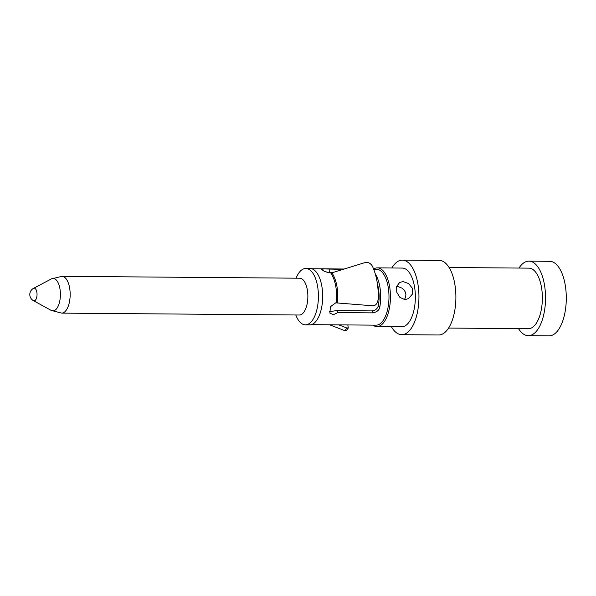 <?xml version="1.0" encoding="UTF-8"?>
<svg xmlns="http://www.w3.org/2000/svg" width="596" height="596" viewBox="0 0 596 596"><rect width="100%" height="100%" fill="white"/><g stroke="black" fill="none" stroke-linecap="round" stroke-linejoin="round"><path stroke-width="0.89" d="M61.962 276.328A18.401 8.351 -89.5 0 1 70.119 292.517A18.401 8.351 -89.5 0 1 63.72 312.58A18.401 8.351 90.5 0 1 61.671 313.123L299.371 315.008A18.401 8.351 90.5 0 0 301.42 314.457A18.401 8.351 -89.5 0 0 307.819 294.394A18.401 8.351 -89.5 0 0 299.661 278.205L61.962 276.328L51.42 278.891A16.219 7.361 -89.5 0 0 51.36 278.921M296.056 278.176L296.458 277.252A28.183 12.792 90.5 0 1 302.694 269.31A28.183 12.792 -89.5 0 1 305.837 268.476A28.183 12.792 -89.5 0 1 318.339 293.269A28.183 12.792 -89.5 0 1 308.542 324A28.183 12.792 90.5 0 1 305.398 324.835A28.183 12.792 90.5 0 1 296.152 315.91L295.765 314.979M305.398 324.835L309.667 324.872A28.183 12.792 90.5 0 0 312.811 324.038A28.183 12.792 -89.5 0 0 322.615 293.306A28.183 12.792 -89.5 0 0 310.114 268.505L305.837 268.476M372.843 325.14A29.346 13.321 90.5 0 0 376.895 326.563A29.346 13.321 90.5 0 0 380.173 325.699A29.346 13.321 -89.5 0 0 390.38 293.694A29.346 13.321 -89.5 0 0 377.365 267.872A29.346 13.321 -89.5 0 0 374.087 268.744A29.346 13.321 90.5 0 0 373.632 269.012M377.365 267.872L402.263 268.073A29.346 13.321 -89.5 0 1 415.285 293.895A29.346 13.321 -89.5 0 1 405.079 325.893A29.346 13.321 90.5 0 1 401.801 326.764L376.895 326.563M404.922 299.646L399.894 297.389L396.742 292.196L396.668 286.423L399.67 282.452L402.993 281.565L408.551 283.532L412.439 288.315L412.328 294.2L408.513 298.611L404.922 299.646M391.371 326.683A37.265 16.919 90.5 0 0 401.734 334.684A37.265 16.919 90.5 0 0 405.898 333.574A37.265 16.919 -89.5 0 0 418.854 292.941A37.265 16.919 -89.5 0 0 402.33 260.154A37.265 16.919 -89.5 0 0 398.165 261.257A37.265 16.919 90.5 0 0 391.84 267.991M402.33 260.154L439.267 260.445A37.265 16.919 -89.5 0 1 455.798 293.239A37.265 16.919 -89.5 0 1 442.835 333.872A37.265 16.919 90.5 0 1 438.678 334.974L401.734 334.684M449.071 267.507L528.861 268.14A30.277 13.745 -89.5 0 1 542.293 294.782A30.277 13.745 -89.5 0 1 531.759 327.8A30.277 13.745 90.5 0 1 528.384 328.694L448.594 328.068M518.52 328.62A37.265 16.919 90.5 0 0 528.324 335.682A37.265 16.919 90.5 0 0 532.489 334.579A37.265 16.919 -89.5 0 0 545.444 293.947A37.265 16.919 -89.5 0 0 528.92 261.152A37.265 16.919 -89.5 0 0 524.756 262.262A37.265 16.919 90.5 0 0 518.997 268.066M528.92 261.152L549.668 261.316A37.265 16.919 -89.5 0 1 566.2 294.111A37.265 16.919 -89.5 0 1 553.237 334.743A37.265 16.919 90.5 0 1 549.08 335.846L528.324 335.682M404.431 299.617L405.593 297.166L405.913 294.58L405.332 292.062L403.991 289.924L401.846 288.069L396.757 286.132M373.722 269.243L376.523 269.265A27.952 12.687 90.5 0 1 388.987 297.315A27.952 12.687 90.5 0 1 376.076 325.163L311.313 324.649M343.02 269.385L324.224 268.923L321.505 269.325L324.336 271.366L330.177 272.983L331.935 272.819L365.162 262.538C367.97 261.935 370.362 263.097 372.321 266.032C376.419 274.823 378.415 285.558 378.311 298.246C377.782 302.969 376.083 305.495 373.215 305.822L335.727 302.85L330.378 306.746L329.901 313.116L333.395 314.673L337.91 312.595L373.185 312.87M329.372 311.641L336.613 310.62L371.889 310.903C375.167 310.643 377.313 308.937 378.333 305.793L379.808 307.022A27.952 12.687 -89.5 0 0 375.376 274.182M371.882 310.926L373.193 312.863C377.328 311.79 379.503 309.845 379.726 307.029M332.158 272.745L326.951 272.424M329.558 272.722L329.849 269.28M378.333 305.793A24.458 11.101 -89.5 0 0 377.432 283.972M336.613 310.62L337.91 312.595M329.655 324.798L344.868 330.698L346.276 330.571M338.759 324.865L346.775 327.979L348.28 327.867L347.826 324.939M33.503 288.36A6.332 2.876 -89.5 0 1 33.525 288.352A6.332 2.876 -89.5 0 1 36.959 293.001A6.332 2.876 -89.5 0 1 34.814 300.652A6.332 2.876 90.5 0 1 33.428 300.652L51.174 310.397L61.671 313.123M51.174 310.397A16.219 7.361 90.5 0 0 54.728 310.389A16.219 7.361 -89.5 0 0 60.218 290.796A16.219 7.361 -89.5 0 0 51.42 278.891L33.525 288.352A6.988 6.988 0 0 0 33.428 300.652M330.817 272.99C335.481 280.336 337.329 290.289 336.375 302.85M331.935 272.819C336.636 280.217 338.498 290.245 337.53 302.91M346.775 327.979L344.868 330.698M344.235 269.012L311.753 268.751M346.343 330.653L348.347 327.942"/></g></svg>
